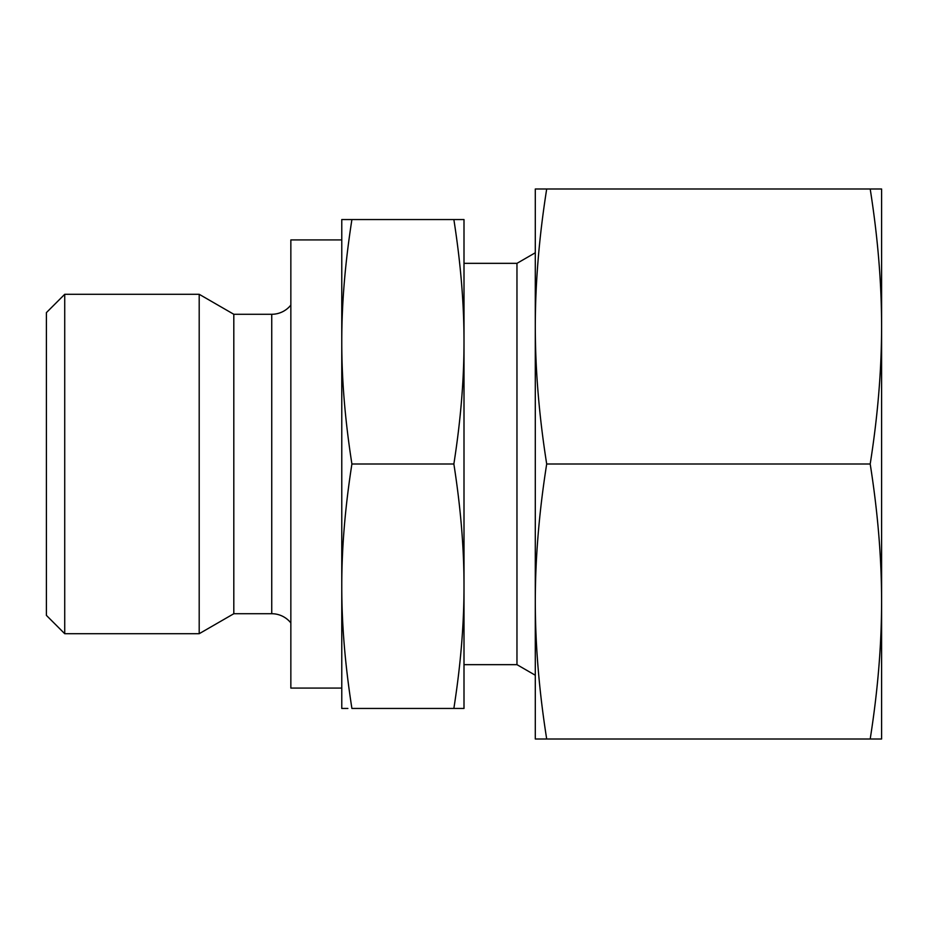 <?xml version="1.0" encoding="UTF-8"?>
<svg xmlns="http://www.w3.org/2000/svg" width="928" height="928" viewBox="0 0 928 928"><rect width="100%" height="100%" fill="white"/><g stroke="black" fill="none" stroke-linecap="round" stroke-linejoin="round"><path stroke-width="1.39" d="M64.728 294.292L46.4 312.62L46.4 615.38L64.728 633.708L64.728 294.292L199.195 294.292L199.195 633.708L233.81 613.721L233.81 314.279L199.195 294.292M233.81 613.721L271.742 613.721A24.441 24.441 0 0 1 290.847 622.92M290.847 305.08A24.441 24.441 0 0 1 271.742 314.279L271.742 613.721M341.771 688.077L290.847 688.077L290.847 239.923L341.771 239.923M464 664.657L516.966 664.657L516.966 263.343L535.294 252.764M453.862 708.447L464 708.447L464 341.771C464.058 379.726 460.682 420.477 453.862 464C460.682 507.523 464.058 548.274 464 586.229C464.058 624.184 460.682 664.924 453.862 708.447L351.909 708.447C345.1 664.924 341.724 624.184 341.771 586.229C341.724 548.274 345.1 507.523 351.909 464C345.1 420.477 341.724 379.726 341.771 341.771C341.724 303.816 345.1 263.076 351.909 219.553L341.771 219.553L341.771 708.447L347.884 708.447M457.887 219.553L453.862 219.553C460.682 263.076 464.058 303.816 464 341.771L464 219.553L351.909 219.553M453.862 464L351.909 464M870.197 739.001L881.6 739.001L881.6 326.494C881.577 370.249 877.772 416.08 870.197 464C877.772 511.92 881.577 557.751 881.6 601.506C881.577 645.25 877.772 691.082 870.197 739.001L546.696 739.001C539.122 691.082 535.317 645.25 535.294 601.506C535.317 557.751 539.122 511.92 546.696 464C539.122 416.08 535.317 370.249 535.294 326.494C535.317 282.75 539.122 236.918 546.696 188.999L535.294 188.999L535.294 739.001L546.696 739.001M870.197 464L546.696 464M870.197 188.999C877.772 236.918 881.577 282.75 881.6 326.494L881.6 188.999L546.696 188.999M233.81 314.279L271.742 314.279M464 263.343L516.966 263.343M516.966 664.657L535.294 675.236M64.728 633.708L199.195 633.708"/></g></svg>

